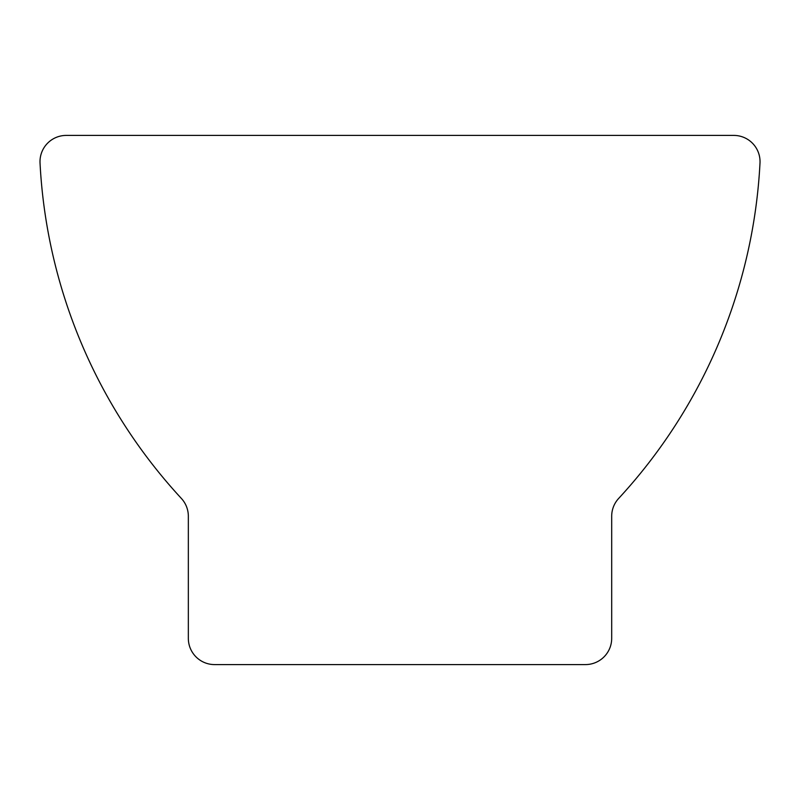 <?xml version="1.0" encoding="UTF-8"?>
<svg xmlns="http://www.w3.org/2000/svg" width="800" height="800" viewBox="0 0 800 800"><rect width="100%" height="100%" fill="white"/><g stroke="black" fill="none" stroke-linecap="round" stroke-linejoin="round"><path stroke-width="1.2" d="M40 161.65A26.25 26.25 0 0 0 40.03 163.01A534.92 534.92 0 0 0 181.37 498.44A26.25 26.25 0 0 1 188.34 516.25L188.34 638.35A26.25 26.25 0 0 0 214.59 664.59L585.45 664.59A26.25 26.25 0 0 0 611.69 638.35L611.69 516.25A26.25 26.25 0 0 1 618.66 498.44A534.92 534.92 0 0 0 760 163.01A26.25 26.25 0 0 0 733.79 135.41L66.25 135.41A26.25 26.25 0 0 0 40 161.65"/></g></svg>
